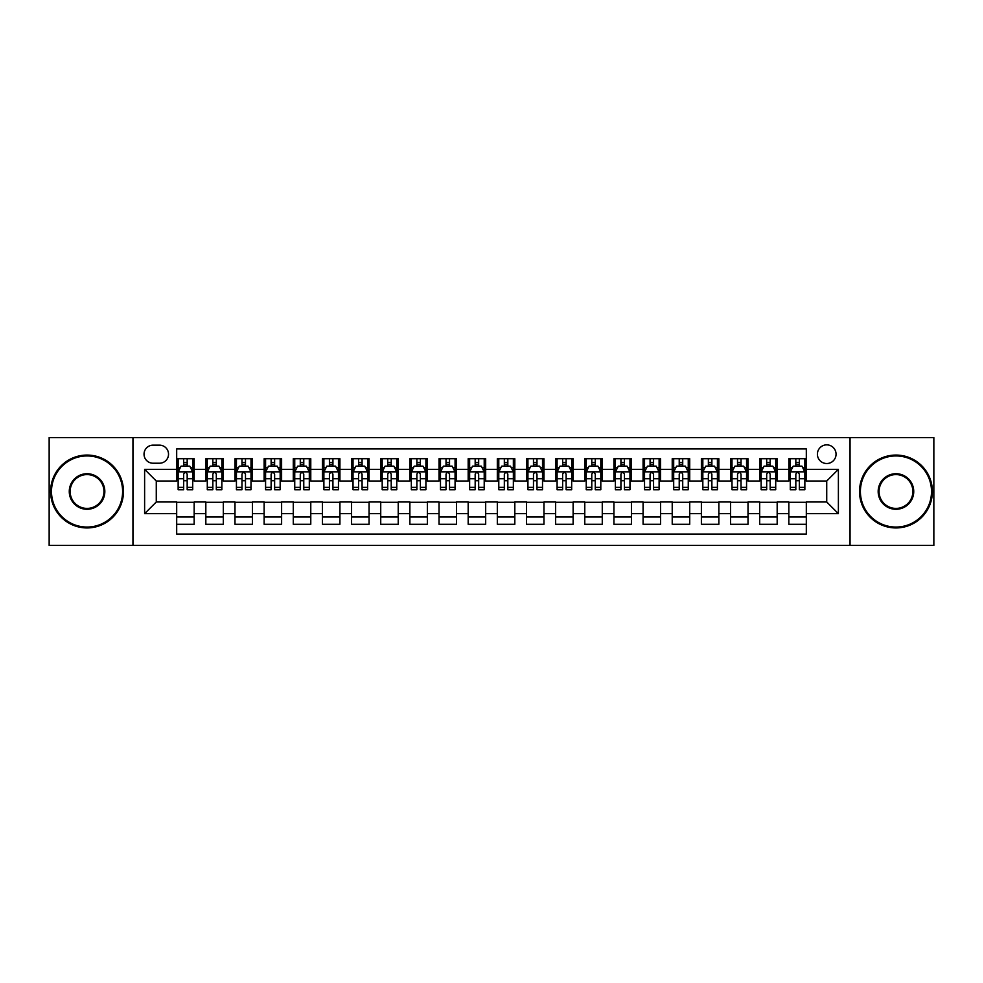 <?xml version="1.0" encoding="UTF-8"?>
<svg xmlns="http://www.w3.org/2000/svg" width="983" height="983" viewBox="0 0 983 983"><rect width="100%" height="100%" fill="white"/><g stroke="black" fill="none" stroke-linecap="round" stroke-linejoin="round"><path stroke-width="1.47" d="M826.728 444.857A9.326 9.326 0 0 0 817.401 454.183A9.326 9.326 0 0 0 826.728 463.521A9.326 9.326 0 0 0 836.054 454.183A9.326 9.326 0 0 0 826.728 444.857M850.049 545.43L933.85 545.43L933.85 437.57L850.049 437.57L850.049 545.43L132.951 545.43L132.951 437.57L49.15 437.57L49.15 545.43L132.951 545.43M806.318 458.705L788.833 458.705L788.833 469.346L777.172 469.346L777.172 481.006L788.833 481.006L788.833 469.346M777.172 469.346L777.172 458.705L759.675 458.705L759.675 469.346L748.014 469.346L748.014 481.006L759.675 481.006L759.675 469.346M748.014 469.346L748.014 458.705L730.529 458.705L730.529 469.346L718.868 469.346L718.868 481.006L730.529 481.006L730.529 469.346M718.868 469.346L718.868 458.705L701.383 458.705L701.383 469.346L689.722 469.346L689.722 481.006L701.383 481.006L701.383 469.346M689.722 469.346L689.722 458.705L672.225 458.705L672.225 469.346L660.564 469.346L660.564 481.006L672.225 481.006L672.225 469.346M660.564 469.346L660.564 458.705L643.079 458.705L643.079 469.346L631.418 469.346L631.418 481.006L643.079 481.006L643.079 469.346M631.418 469.346L631.418 458.705L613.933 458.705L613.933 469.346L602.272 469.346L602.272 481.006L613.933 481.006L613.933 469.346M602.272 469.346L602.272 458.705L584.774 458.705L584.774 469.346L573.126 469.346L573.126 481.006L584.774 481.006L584.774 469.346M573.126 469.346L573.126 458.705L555.628 458.705L555.628 469.346L543.968 469.346L543.968 481.006L555.628 481.006L555.628 469.346M543.968 469.346L543.968 458.705L526.483 458.705L526.483 469.346L514.822 469.346L514.822 481.006L526.483 481.006L526.483 469.346M514.822 469.346L514.822 458.705L497.324 458.705L497.324 469.346L485.676 469.346L485.676 481.006L497.324 481.006L497.324 469.346M485.676 469.346L485.676 458.705L468.178 458.705L468.178 469.346L456.517 469.346L456.517 481.006L468.178 481.006L468.178 469.346M456.517 469.346L456.517 458.705L439.032 458.705L439.032 469.346L427.372 469.346L427.372 481.006L439.032 481.006L439.032 469.346M427.372 469.346L427.372 458.705L409.874 458.705L409.874 469.346L398.226 469.346L398.226 481.006L409.874 481.006L409.874 469.346M398.226 469.346L398.226 458.705L380.728 458.705L380.728 469.346L369.067 469.346L369.067 481.006L380.728 481.006L380.728 469.346M369.067 469.346L369.067 458.705L351.582 458.705L351.582 469.346L339.921 469.346L339.921 481.006L351.582 481.006L351.582 469.346M339.921 469.346L339.921 458.705L322.436 458.705L322.436 469.346L310.775 469.346L310.775 481.006L322.436 481.006L322.436 469.346M310.775 469.346L310.775 458.705L293.278 458.705L293.278 469.346L281.617 469.346L281.617 481.006L293.278 481.006L293.278 469.346M281.617 469.346L281.617 458.705L264.132 458.705L264.132 469.346L252.471 469.346L252.471 481.006L264.132 481.006L264.132 469.346M252.471 469.346L252.471 458.705L234.986 458.705L234.986 469.346L223.325 469.346L223.325 481.006L234.986 481.006L234.986 469.346M223.325 469.346L223.325 458.705L205.828 458.705L205.828 481.006L194.167 481.006L194.167 458.705L176.682 458.705M176.682 524.295L194.167 524.295L194.167 501.994L205.828 501.994L205.828 524.295L223.325 524.295L223.325 501.994L234.986 501.994L234.986 513.654L223.325 513.654M234.986 513.654L234.986 524.295L252.471 524.295L252.471 501.994L264.132 501.994L264.132 513.654L252.471 513.654M264.132 513.654L264.132 524.295L281.617 524.295L281.617 501.994L293.278 501.994L293.278 513.654L281.617 513.654M293.278 513.654L293.278 524.295L310.775 524.295L310.775 501.994L322.436 501.994L322.436 513.654L310.775 513.654M322.436 513.654L322.436 524.295L339.921 524.295L339.921 501.994L351.582 501.994L351.582 513.654L339.921 513.654M351.582 513.654L351.582 524.295L369.067 524.295L369.067 501.994L380.728 501.994L380.728 513.654L369.067 513.654M380.728 513.654L380.728 524.295L398.226 524.295L398.226 501.994L409.874 501.994L409.874 513.654L398.226 513.654M409.874 513.654L409.874 524.295L427.372 524.295L427.372 501.994L439.032 501.994L439.032 513.654L427.372 513.654M439.032 513.654L439.032 524.295L456.517 524.295L456.517 501.994L468.178 501.994L468.178 513.654L456.517 513.654M468.178 513.654L468.178 524.295L485.676 524.295L485.676 501.994L497.324 501.994L497.324 513.654L485.676 513.654M497.324 513.654L497.324 524.295L514.822 524.295L514.822 501.994L526.483 501.994L526.483 513.654L514.822 513.654M526.483 513.654L526.483 524.295L543.968 524.295L543.968 501.994L555.628 501.994L555.628 513.654L543.968 513.654M555.628 513.654L555.628 524.295L573.126 524.295L573.126 501.994L584.774 501.994L584.774 513.654L573.126 513.654M584.774 513.654L584.774 524.295L602.272 524.295L602.272 501.994L613.933 501.994L613.933 513.654L602.272 513.654M613.933 513.654L613.933 524.295L631.418 524.295L631.418 501.994L643.079 501.994L643.079 513.654L631.418 513.654M643.079 513.654L643.079 524.295L660.564 524.295L660.564 501.994L672.225 501.994L672.225 513.654L660.564 513.654M672.225 513.654L672.225 524.295L689.722 524.295L689.722 501.994L701.383 501.994L701.383 513.654L689.722 513.654M701.383 513.654L701.383 524.295L718.868 524.295L718.868 501.994L730.529 501.994L730.529 513.654L718.868 513.654M730.529 513.654L730.529 524.295L748.014 524.295L748.014 501.994L759.675 501.994L759.675 513.654L748.014 513.654M759.675 513.654L759.675 524.295L777.172 524.295L777.172 501.994L788.833 501.994L788.833 513.654L777.172 513.654M153.065 463.226L159.479 463.226A9.031 9.031 0 0 0 168.523 454.183A9.031 9.031 0 0 0 159.479 445.152L153.065 445.152A9.031 9.031 0 0 0 144.034 454.183A9.031 9.031 0 0 0 153.065 463.226M850.049 437.57L132.951 437.57M806.318 469.346L806.318 448.936L176.682 448.936L176.682 481.006L156.272 481.006L156.272 501.994L176.682 501.994L176.682 534.064L806.318 534.064L806.318 501.994L826.728 501.994L826.728 481.006L806.318 481.006L806.318 469.346L838.388 469.346L838.388 513.654L806.318 513.654M176.682 513.654L144.612 513.654L144.612 469.346L176.682 469.346M788.833 513.654L788.833 524.295L806.318 524.295M176.682 465.991L178.144 465.991M183.674 465.991L187.175 465.991M192.717 465.991L194.167 465.991M176.682 480.712L178.144 480.712M183.674 480.712L187.175 480.712M192.717 480.712L194.167 480.712M176.682 502.288L194.167 502.288M176.682 517.009L194.167 517.009M205.828 480.712L207.29 480.712M212.832 480.712L216.321 480.712M221.863 480.712L223.325 480.712M205.828 465.991L207.29 465.991M212.832 465.991L216.321 465.991M221.863 465.991L223.325 465.991M205.828 502.288L223.325 502.288M205.828 517.009L223.325 517.009M234.986 502.288L252.471 502.288M234.986 517.009L252.471 517.009M234.986 465.991L236.436 465.991M241.978 465.991L245.48 465.991M251.009 465.991L252.471 465.991M234.986 480.712L236.436 480.712M241.978 480.712L245.48 480.712M251.009 480.712L252.471 480.712M264.132 502.288L281.617 502.288M264.132 517.009L281.617 517.009M264.132 465.991L265.582 465.991M271.124 465.991L274.626 465.991M280.167 465.991L281.617 465.991M264.132 480.712L265.582 480.712M271.124 480.712L274.626 480.712M280.167 480.712L281.617 480.712M293.278 502.288L310.775 502.288M293.278 517.009L310.775 517.009M293.278 465.991L294.74 465.991M300.282 465.991L303.772 465.991M309.313 465.991L310.775 465.991M293.278 480.712L294.74 480.712M300.282 480.712L303.772 480.712M309.313 480.712L310.775 480.712M322.436 502.288L339.921 502.288M322.436 517.009L339.921 517.009M322.436 465.991L323.886 465.991M329.428 465.991L332.93 465.991M338.459 465.991L339.921 465.991M322.436 480.712L323.886 480.712M329.428 480.712L332.93 480.712M338.459 480.712L339.921 480.712M351.582 502.288L369.067 502.288M351.582 517.009L369.067 517.009M351.582 465.991L353.032 465.991M358.574 465.991L362.076 465.991M367.617 465.991L369.067 465.991M351.582 480.712L353.032 480.712M358.574 480.712L362.076 480.712M367.617 480.712L369.067 480.712M380.728 502.288L398.226 502.288M380.728 517.009L398.226 517.009M380.728 465.991L382.19 465.991M387.732 465.991L391.222 465.991M396.763 465.991L398.226 465.991M380.728 480.712L382.19 480.712M387.732 480.712L391.222 480.712M396.763 480.712L398.226 480.712M409.874 502.288L427.372 502.288M409.874 517.009L427.372 517.009M409.874 465.991L411.336 465.991M416.878 465.991L420.38 465.991M425.909 465.991L427.372 465.991M409.874 480.712L411.336 480.712M416.878 480.712L420.38 480.712M425.909 480.712L427.372 480.712M439.032 502.288L456.517 502.288M439.032 517.009L456.517 517.009M439.032 465.991L440.482 465.991M446.024 465.991L449.526 465.991M455.068 465.991L456.517 465.991M439.032 480.712L440.482 480.712M446.024 480.712L449.526 480.712M455.068 480.712L456.517 480.712M468.178 502.288L485.676 502.288M468.178 517.009L485.676 517.009M468.178 465.991L469.641 465.991M475.17 465.991L478.672 465.991M484.214 465.991L485.676 465.991M468.178 480.712L469.641 480.712M475.17 480.712L478.672 480.712M484.214 480.712L485.676 480.712M497.324 502.288L514.822 502.288M497.324 517.009L514.822 517.009M497.324 465.991L498.786 465.991M504.328 465.991L507.83 465.991M513.359 465.991L514.822 465.991M497.324 480.712L498.786 480.712M504.328 480.712L507.83 480.712M513.359 480.712L514.822 480.712M526.483 502.288L543.968 502.288M526.483 517.009L543.968 517.009M526.483 465.991L527.932 465.991M533.474 465.991L536.976 465.991M542.518 465.991L543.968 465.991M526.483 480.712L527.932 480.712M533.474 480.712L536.976 480.712M542.518 480.712L543.968 480.712M555.628 502.288L573.126 502.288M555.628 517.009L573.126 517.009M555.628 465.991L557.091 465.991M562.62 465.991L566.122 465.991M571.664 465.991L573.126 465.991M555.628 480.712L557.091 480.712M562.62 480.712L566.122 480.712M571.664 480.712L573.126 480.712M584.774 502.288L602.272 502.288M584.774 517.009L602.272 517.009M584.774 465.991L586.237 465.991M591.778 465.991L595.268 465.991M600.81 465.991L602.272 465.991M584.774 480.712L586.237 480.712M591.778 480.712L595.268 480.712M600.81 480.712L602.272 480.712M613.933 502.288L631.418 502.288M613.933 517.009L631.418 517.009M613.933 465.991L615.383 465.991M620.924 465.991L624.426 465.991M629.968 465.991L631.418 465.991M613.933 480.712L615.383 480.712M620.924 480.712L624.426 480.712M629.968 480.712L631.418 480.712M643.079 502.288L660.564 502.288M643.079 517.009L660.564 517.009M643.079 465.991L644.541 465.991M650.07 465.991L653.572 465.991M659.114 465.991L660.564 465.991M643.079 480.712L644.541 480.712M650.07 480.712L653.572 480.712M659.114 480.712L660.564 480.712M672.225 502.288L689.722 502.288M672.225 517.009L689.722 517.009M672.225 465.991L673.687 465.991M679.228 465.991L682.718 465.991M688.26 465.991L689.722 465.991M672.225 480.712L673.687 480.712M679.228 480.712L682.718 480.712M688.26 480.712L689.722 480.712M701.383 502.288L718.868 502.288M701.383 517.009L718.868 517.009M701.383 465.991L702.833 465.991M708.374 465.991L711.876 465.991M717.418 465.991L718.868 465.991M701.383 480.712L702.833 480.712M708.374 480.712L711.876 480.712M717.418 480.712L718.868 480.712M730.529 502.288L748.014 502.288M730.529 517.009L748.014 517.009M730.529 465.991L731.991 465.991M737.52 465.991L741.022 465.991M746.564 465.991L748.014 465.991M730.529 480.712L731.991 480.712M737.52 480.712L741.022 480.712M746.564 480.712L748.014 480.712M759.675 502.288L777.172 502.288M759.675 517.009L777.172 517.009M759.675 465.991L761.137 465.991M766.679 465.991L770.168 465.991M775.71 465.991L777.172 465.991M759.675 480.712L761.137 480.712M766.679 480.712L770.168 480.712M775.71 480.712L777.172 480.712M788.833 502.288L806.318 502.288M788.833 517.009L806.318 517.009M788.833 465.991L790.283 465.991M795.825 465.991L799.326 465.991M804.856 465.991L806.318 465.991M788.833 480.712L790.283 480.712M795.825 480.712L799.326 480.712M804.856 480.712L806.318 480.712M156.272 481.006L144.612 469.346M156.272 501.994L144.612 513.654M838.388 469.346L826.728 481.006M838.388 513.654L826.728 501.994M187.175 462.501L183.674 462.501M192.717 487.371L187.175 487.371L187.175 489.755L192.717 489.755L192.717 471.975L189.793 466.139L181.056 466.139L178.144 471.975L178.144 489.755L183.674 489.755L183.674 487.371L178.144 487.371M178.144 471.975L178.144 458.705M192.717 471.975L192.717 458.705M183.674 466.139L183.674 458.705M187.175 458.705L187.175 466.139M187.175 487.371L187.175 474.15C186.008 471.914 184.841 471.914 183.674 474.15L183.674 487.371M87.045 455.94A35.56 35.56 0 0 0 51.485 491.5A35.56 35.56 0 0 0 87.045 527.06A35.56 35.56 0 0 0 122.605 491.5A35.56 35.56 0 0 0 87.045 455.94M87.045 527.932A36.432 36.432 0 0 1 50.612 491.5A36.432 36.432 0 0 1 87.045 455.068A36.432 36.432 0 0 1 123.477 491.5A36.432 36.432 0 0 1 87.045 527.932M87.045 473.72A17.78 17.78 0 0 1 104.825 491.5A17.78 17.78 0 0 1 87.045 509.28A17.78 17.78 0 0 1 69.265 491.5A17.78 17.78 0 0 1 87.045 473.72M87.045 508.408A16.908 16.908 0 0 0 103.952 491.5A16.908 16.908 0 0 0 87.045 474.592A16.908 16.908 0 0 0 70.137 491.5A16.908 16.908 0 0 0 87.045 508.408M895.955 455.94A35.56 35.56 0 0 0 860.395 491.5A35.56 35.56 0 0 0 895.955 527.06A35.56 35.56 0 0 0 931.515 491.5A35.56 35.56 0 0 0 895.955 455.94M895.955 527.932A36.432 36.432 0 0 1 859.523 491.5A36.432 36.432 0 0 1 895.955 455.068A36.432 36.432 0 0 1 932.388 491.5A36.432 36.432 0 0 1 895.955 527.932M895.955 473.72A17.78 17.78 0 0 1 913.735 491.5A17.78 17.78 0 0 1 895.955 509.28A17.78 17.78 0 0 1 878.175 491.5A17.78 17.78 0 0 1 895.955 473.72M895.955 508.408A16.908 16.908 0 0 0 912.863 491.5A16.908 16.908 0 0 0 895.955 474.592A16.908 16.908 0 0 0 879.048 491.5A16.908 16.908 0 0 0 895.955 508.408M216.321 462.501L212.832 462.501M221.863 487.371L216.321 487.371L216.321 489.755L221.863 489.755L221.863 471.975L218.951 466.139L210.202 466.139L207.29 471.975L207.29 489.755L212.832 489.755L212.832 487.371L207.29 487.371M207.29 471.975L207.29 458.705M221.863 471.975L221.863 458.705M212.832 466.139L212.832 458.705M216.321 458.705L216.321 466.139M216.321 487.371L216.321 474.15C215.166 471.914 213.999 471.914 212.832 474.15L212.832 487.371M245.48 462.501L241.978 462.501M251.009 487.371L245.48 487.371L245.48 489.755L251.009 489.755L251.009 471.975L248.097 466.139L239.348 466.139L236.436 471.975L236.436 489.755L241.978 489.755L241.978 487.371L236.436 487.371M236.436 471.975L236.436 458.705M251.009 471.975L251.009 458.705M241.978 466.139L241.978 458.705M245.48 458.705L245.48 466.139M245.48 487.371L245.48 474.15C244.312 471.914 243.145 471.914 241.978 474.15L241.978 487.371M274.626 462.501L271.124 462.501M280.167 487.371L274.626 487.371L274.626 489.755L280.167 489.755L280.167 471.975L277.243 466.139L268.506 466.139L265.582 471.975L265.582 489.755L271.124 489.755L271.124 487.371L265.582 487.371M265.582 471.975L265.582 458.705M280.167 471.975L280.167 458.705M271.124 466.139L271.124 458.705M274.626 458.705L274.626 466.139M274.626 487.371L274.626 474.15C273.458 471.914 272.291 471.914 271.124 474.15L271.124 487.371M303.772 462.501L300.282 462.501M309.313 487.371L303.772 487.371L303.772 489.755L309.313 489.755L309.313 471.975L306.401 466.139L297.652 466.139L294.74 471.975L294.74 489.755L300.282 489.755L300.282 487.371L294.74 487.371M294.74 471.975L294.74 458.705M309.313 471.975L309.313 458.705M300.282 466.139L300.282 458.705M303.772 458.705L303.772 466.139M303.772 487.371L303.772 474.15C302.604 471.914 301.449 471.914 300.282 474.15L300.282 487.371M332.93 462.501L329.428 462.501M338.459 487.371L332.93 487.371L332.93 489.755L338.459 489.755L338.459 471.975L335.547 466.139L326.798 466.139L323.886 471.975L323.886 489.755L329.428 489.755L329.428 487.371L323.886 487.371M323.886 471.975L323.886 458.705M338.459 471.975L338.459 458.705M329.428 466.139L329.428 458.705M332.93 458.705L332.93 466.139M332.93 487.371L332.93 474.15C331.762 471.914 330.595 471.914 329.428 474.15L329.428 487.371M362.076 462.501L358.574 462.501M367.617 487.371L362.076 487.371L362.076 489.755L367.617 489.755L367.617 471.975L364.693 466.139L355.957 466.139L353.032 471.975L353.032 489.755L358.574 489.755L358.574 487.371L353.032 487.371M353.032 471.975L353.032 458.705M367.617 471.975L367.617 458.705M358.574 466.139L358.574 458.705M362.076 458.705L362.076 466.139M362.076 487.371L362.076 474.15C360.908 471.914 359.741 471.914 358.574 474.15L358.574 487.371M391.222 462.501L387.732 462.501M396.763 487.371L391.222 487.371L391.222 489.755L396.763 489.755L396.763 471.975L393.851 466.139L385.103 466.139L382.19 471.975L382.19 489.755L387.732 489.755L387.732 487.371L382.19 487.371M382.19 471.975L382.19 458.705M396.763 471.975L396.763 458.705M387.732 466.139L387.732 458.705M391.222 458.705L391.222 466.139M391.222 487.371L391.222 474.15C390.054 471.914 388.899 471.914 387.732 474.15L387.732 487.371M420.38 462.501L416.878 462.501M425.909 487.371L420.38 487.371L420.38 489.755L425.909 489.755L425.909 471.975L422.997 466.139L414.248 466.139L411.336 471.975L411.336 489.755L416.878 489.755L416.878 487.371L411.336 487.371M411.336 471.975L411.336 458.705M425.909 471.975L425.909 458.705M416.878 466.139L416.878 458.705M420.38 458.705L420.38 466.139M420.38 487.371L420.38 474.15C419.213 471.914 418.045 471.914 416.878 474.15L416.878 487.371M449.526 462.501L446.024 462.501M455.068 487.371L449.526 487.371L449.526 489.755L455.068 489.755L455.068 471.975L452.143 466.139L443.407 466.139L440.482 471.975L440.482 489.755L446.024 489.755L446.024 487.371L440.482 487.371M440.482 471.975L440.482 458.705M455.068 471.975L455.068 458.705M446.024 466.139L446.024 458.705M449.526 458.705L449.526 466.139M449.526 487.371L449.526 474.15C448.359 471.914 447.191 471.914 446.024 474.15L446.024 487.371M478.672 462.501L475.17 462.501M484.214 487.371L478.672 487.371L478.672 489.755L484.214 489.755L484.214 471.975L481.301 466.139L472.553 466.139L469.641 471.975L469.641 489.755L475.17 489.755L475.17 487.371L469.641 487.371M469.641 471.975L469.641 458.705M484.214 471.975L484.214 458.705M475.17 466.139L475.17 458.705M478.672 458.705L478.672 466.139M478.672 487.371L478.672 474.15C477.505 471.914 476.35 471.914 475.17 474.15L475.17 487.371M507.83 462.501L504.328 462.501M513.359 487.371L507.83 487.371L507.83 489.755L513.359 489.755L513.359 471.975L510.447 466.139L501.699 466.139L498.786 471.975L498.786 489.755L504.328 489.755L504.328 487.371L498.786 487.371M498.786 471.975L498.786 458.705M513.359 471.975L513.359 458.705M504.328 466.139L504.328 458.705M507.83 458.705L507.83 466.139M507.83 487.371L507.83 474.15C506.663 471.914 505.495 471.914 504.328 474.15L504.328 487.371M536.976 462.501L533.474 462.501M542.518 487.371L536.976 487.371L536.976 489.755L542.518 489.755L542.518 471.975L539.593 466.139L530.857 466.139L527.932 471.975L527.932 489.755L533.474 489.755L533.474 487.371L527.932 487.371M527.932 471.975L527.932 458.705M542.518 471.975L542.518 458.705M533.474 466.139L533.474 458.705M536.976 458.705L536.976 466.139M536.976 487.371L536.976 474.15C535.809 471.914 534.641 471.914 533.474 474.15L533.474 487.371M566.122 462.501L562.62 462.501M571.664 487.371L566.122 487.371L566.122 489.755L571.664 489.755L571.664 471.975L568.752 466.139L560.003 466.139L557.091 471.975L557.091 489.755L562.62 489.755L562.62 487.371L557.091 487.371M557.091 471.975L557.091 458.705M571.664 471.975L571.664 458.705M562.62 466.139L562.62 458.705M566.122 458.705L566.122 466.139M566.122 487.371L566.122 474.15C564.955 471.914 563.787 471.914 562.62 474.15L562.62 487.371M595.268 462.501L591.778 462.501M600.81 487.371L595.268 487.371L595.268 489.755L600.81 489.755L600.81 471.975L597.897 466.139L589.149 466.139L586.237 471.975L586.237 489.755L591.778 489.755L591.778 487.371L586.237 487.371M586.237 471.975L586.237 458.705M600.81 471.975L600.81 458.705M591.778 466.139L591.778 458.705M595.268 458.705L595.268 466.139M595.268 487.371L595.268 474.15C594.113 471.914 592.946 471.914 591.778 474.15L591.778 487.371M624.426 462.501L620.924 462.501M629.968 487.371L624.426 487.371L624.426 489.755L629.968 489.755L629.968 471.975L627.043 466.139L618.307 466.139L615.383 471.975L615.383 489.755L620.924 489.755L620.924 487.371L615.383 487.371M615.383 471.975L615.383 458.705M629.968 471.975L629.968 458.705M620.924 466.139L620.924 458.705M624.426 458.705L624.426 466.139M624.426 487.371L624.426 474.15C623.259 471.914 622.092 471.914 620.924 474.15L620.924 487.371M653.572 462.501L650.07 462.501M659.114 487.371L653.572 487.371L653.572 489.755L659.114 489.755L659.114 471.975L656.202 466.139L647.453 466.139L644.541 471.975L644.541 489.755L650.07 489.755L650.07 487.371L644.541 487.371M644.541 471.975L644.541 458.705M659.114 471.975L659.114 458.705M650.07 466.139L650.07 458.705M653.572 458.705L653.572 466.139M653.572 487.371L653.572 474.15C652.405 471.914 651.237 471.914 650.07 474.15L650.07 487.371M682.718 462.501L679.228 462.501M688.26 487.371L682.718 487.371L682.718 489.755L688.26 489.755L688.26 471.975L685.348 466.139L676.599 466.139L673.687 471.975L673.687 489.755L679.228 489.755L679.228 487.371L673.687 487.371M673.687 471.975L673.687 458.705M688.26 471.975L688.26 458.705M679.228 466.139L679.228 458.705M682.718 458.705L682.718 466.139M682.718 487.371L682.718 474.15C681.563 471.914 680.396 471.914 679.228 474.15L679.228 487.371M711.876 462.501L708.374 462.501M717.418 487.371L711.876 487.371L711.876 489.755L717.418 489.755L717.418 471.975L714.494 466.139L705.757 466.139L702.833 471.975L702.833 489.755L708.374 489.755L708.374 487.371L702.833 487.371M702.833 471.975L702.833 458.705M717.418 471.975L717.418 458.705M708.374 466.139L708.374 458.705M711.876 458.705L711.876 466.139M711.876 487.371L711.876 474.15C710.709 471.914 709.542 471.914 708.374 474.15L708.374 487.371M741.022 462.501L737.52 462.501M746.564 487.371L741.022 487.371L741.022 489.755L746.564 489.755L746.564 471.975L743.652 466.139L734.903 466.139L731.991 471.975L731.991 489.755L737.52 489.755L737.52 487.371L731.991 487.371M731.991 471.975L731.991 458.705M746.564 471.975L746.564 458.705M737.52 466.139L737.52 458.705M741.022 458.705L741.022 466.139M741.022 487.371L741.022 474.15C739.855 471.914 738.688 471.914 737.52 474.15L737.52 487.371M770.168 462.501L766.679 462.501M775.71 487.371L770.168 487.371L770.168 489.755L775.71 489.755L775.71 471.975L772.798 466.139L764.049 466.139L761.137 471.975L761.137 489.755L766.679 489.755L766.679 487.371L761.137 487.371M761.137 471.975L761.137 458.705M775.71 471.975L775.71 458.705M766.679 466.139L766.679 458.705M770.168 458.705L770.168 466.139M770.168 487.371L770.168 474.15C769.013 471.914 767.846 471.914 766.679 474.15L766.679 487.371M799.326 462.501L795.825 462.501M804.856 487.371L799.326 487.371L799.326 489.755L804.856 489.755L804.856 471.975L801.944 466.139L793.207 466.139L790.283 471.975L790.283 489.755L795.825 489.755L795.825 487.371L790.283 487.371M790.283 471.975L790.283 458.705M804.856 471.975L804.856 458.705M795.825 466.139L795.825 458.705M799.326 458.705L799.326 466.139M799.326 487.371L799.326 474.15C798.159 471.914 796.992 471.914 795.825 474.15L795.825 487.371M205.828 513.654L194.167 513.654M205.828 469.346L194.167 469.346M192.643 471.828L178.206 471.828M178.144 467.748L180.245 467.748M190.604 467.748L192.717 467.748M183.674 478.721L178.144 478.721M192.717 478.721L187.175 478.721M187.175 464.357L183.674 464.357M221.789 471.828L207.364 471.828M207.29 467.748L209.404 467.748M219.75 467.748L221.863 467.748M212.832 478.721L207.29 478.721M221.863 478.721L216.321 478.721M216.321 464.357L212.832 464.357M250.935 471.828L236.51 471.828M236.436 467.748L238.55 467.748M248.896 467.748L251.009 467.748M241.978 478.721L236.436 478.721M251.009 478.721L245.48 478.721M245.48 464.357L241.978 464.357M280.094 471.828L265.656 471.828M265.582 467.748L267.695 467.748M278.054 467.748L280.167 467.748M271.124 478.721L265.582 478.721M280.167 478.721L274.626 478.721M274.626 464.357L271.124 464.357M309.24 471.828L294.814 471.828M294.74 467.748L296.854 467.748M307.2 467.748L309.313 467.748M300.282 478.721L294.74 478.721M309.313 478.721L303.772 478.721M303.772 464.357L300.282 464.357M338.385 471.828L323.96 471.828M323.886 467.748L326 467.748M336.346 467.748L338.459 467.748M329.428 478.721L323.886 478.721M338.459 478.721L332.93 478.721M332.93 464.357L329.428 464.357M367.544 471.828L353.106 471.828M353.032 467.748L355.146 467.748M365.504 467.748L367.617 467.748M358.574 478.721L353.032 478.721M367.617 478.721L362.076 478.721M362.076 464.357L358.574 464.357M396.69 471.828L382.264 471.828M382.19 467.748L384.304 467.748M394.65 467.748L396.763 467.748M387.732 478.721L382.19 478.721M396.763 478.721L391.222 478.721M391.222 464.357L387.732 464.357M425.836 471.828L411.41 471.828M411.336 467.748L413.45 467.748M423.796 467.748L425.909 467.748M416.878 478.721L411.336 478.721M425.909 478.721L420.38 478.721M420.38 464.357L416.878 464.357M454.994 471.828L440.556 471.828M440.482 467.748L442.596 467.748M452.954 467.748L455.068 467.748M446.024 478.721L440.482 478.721M455.068 478.721L449.526 478.721M449.526 464.357L446.024 464.357M484.14 471.828L469.714 471.828M469.641 467.748L471.754 467.748M482.1 467.748L484.214 467.748M475.17 478.721L469.641 478.721M484.214 478.721L478.672 478.721M478.672 464.357L475.17 464.357M513.286 471.828L498.86 471.828M498.786 467.748L500.9 467.748M511.246 467.748L513.359 467.748M504.328 478.721L498.786 478.721M513.359 478.721L507.83 478.721M507.83 464.357L504.328 464.357M542.444 471.828L528.006 471.828M527.932 467.748L530.046 467.748M540.404 467.748L542.518 467.748M533.474 478.721L527.932 478.721M542.518 478.721L536.976 478.721M536.976 464.357L533.474 464.357M571.59 471.828L557.164 471.828M557.091 467.748L559.204 467.748M569.55 467.748L571.664 467.748M562.62 478.721L557.091 478.721M571.664 478.721L566.122 478.721M566.122 464.357L562.62 464.357M600.736 471.828L586.31 471.828M586.237 467.748L588.35 467.748M598.696 467.748L600.81 467.748M591.778 478.721L586.237 478.721M600.81 478.721L595.268 478.721M595.268 464.357L591.778 464.357M629.894 471.828L615.456 471.828M615.383 467.748L617.496 467.748M627.854 467.748L629.968 467.748M620.924 478.721L615.383 478.721M629.968 478.721L624.426 478.721M624.426 464.357L620.924 464.357M659.04 471.828L644.615 471.828M644.541 467.748L646.654 467.748M657 467.748L659.114 467.748M650.07 478.721L644.541 478.721M659.114 478.721L653.572 478.721M653.572 464.357L650.07 464.357M688.186 471.828L673.76 471.828M673.687 467.748L675.8 467.748M686.146 467.748L688.26 467.748M679.228 478.721L673.687 478.721M688.26 478.721L682.718 478.721M682.718 464.357L679.228 464.357M717.344 471.828L702.906 471.828M702.833 467.748L704.946 467.748M715.305 467.748L717.418 467.748M708.374 478.721L702.833 478.721M717.418 478.721L711.876 478.721M711.876 464.357L708.374 464.357M746.49 471.828L732.065 471.828M731.991 467.748L734.104 467.748M744.45 467.748L746.564 467.748M737.52 478.721L731.991 478.721M746.564 478.721L741.022 478.721M741.022 464.357L737.52 464.357M775.636 471.828L761.211 471.828M761.137 467.748L763.25 467.748M773.596 467.748L775.71 467.748M766.679 478.721L761.137 478.721M775.71 478.721L770.168 478.721M770.168 464.357L766.679 464.357M804.794 471.828L790.357 471.828M790.283 467.748L792.396 467.748M802.755 467.748L804.856 467.748M795.825 478.721L790.283 478.721M804.856 478.721L799.326 478.721M799.326 464.357L795.825 464.357"/></g></svg>
